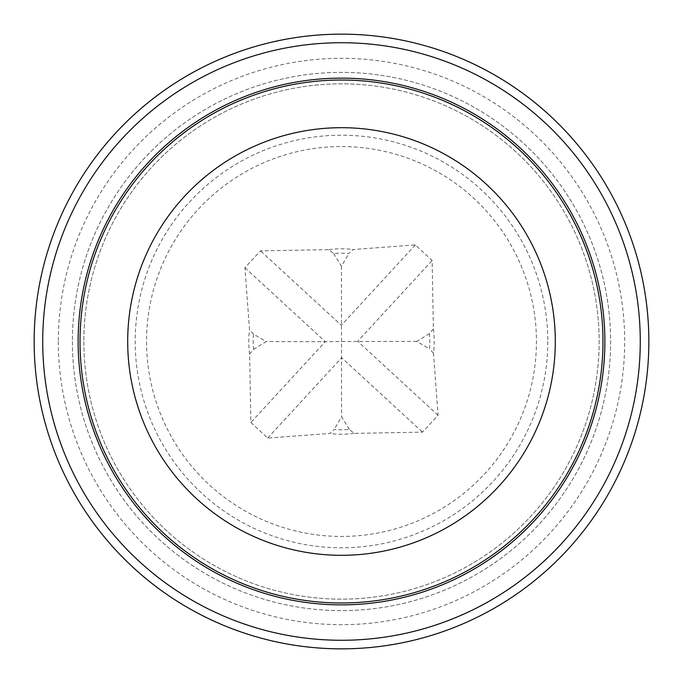<?xml version="1.0" encoding="UTF-8"?>
<svg xmlns="http://www.w3.org/2000/svg" width="683" height="683" viewBox="0 0 683 683"><rect width="100%" height="100%" fill="white"/><g stroke="black" fill="none" stroke-linecap="round" stroke-linejoin="round"><path stroke-width="0.51" stroke-dasharray="3.42 2.56" d="M83.847 341.5A257.653 257.653 0 0 0 470.331 564.636A257.653 257.653 0 0 0 470.331 118.364A257.653 257.653 0 0 0 83.847 341.5A257.653 257.653 0 0 0 470.331 564.636A257.653 257.653 0 0 0 470.331 118.364A257.653 257.653 0 0 0 83.847 341.5M547.792 341.5A206.292 206.292 0 0 1 342.106 547.792A206.292 206.292 0 0 1 135.208 342.721A206.292 206.292 0 0 1 339.673 135.217A206.292 206.292 0 0 1 547.792 341.5M72.381 341.5A269.119 269.119 0 0 0 476.06 574.565A269.119 269.119 0 0 0 476.06 108.435A269.119 269.119 0 0 0 72.381 341.5A269.119 269.119 0 0 0 476.06 574.565A269.119 269.119 0 0 0 476.06 108.435A269.119 269.119 0 0 0 72.381 341.5M34.15 341.5A307.35 307.35 0 0 0 495.175 607.674A307.35 307.35 0 0 0 495.175 75.326A307.35 307.35 0 0 0 34.15 341.5A307.35 307.35 0 0 0 495.175 607.674A307.35 307.35 0 0 0 495.175 75.326A307.35 307.35 0 0 0 34.15 341.5M253.495 334.132L249.517 329.795L244.924 267.685L260.513 250.857L328.933 249.628L333.611 253.538A88.312 88.312 0 0 1 348.868 253.495L353.205 249.517L415.315 244.924L432.143 260.513L433.372 328.933A92.726 92.726 0 0 1 433.483 353.205L438.076 415.315L422.487 432.143L354.067 433.372L349.389 429.462A88.312 88.312 0 0 1 334.132 429.505L329.795 433.483L267.685 438.076L250.857 422.487L249.628 354.067L253.538 349.389A88.312 88.312 0 0 1 253.495 334.132L266.233 341.577L253.538 349.389M249.628 354.067A92.726 92.726 0 0 1 249.517 329.795M328.933 249.628A92.726 92.726 0 0 1 353.205 249.517M354.067 433.372A92.726 92.726 0 0 1 329.795 433.483M333.611 253.538L341.423 266.233L348.868 253.495M349.389 429.462L341.577 416.767L334.132 429.505M339.775 146.563A194.945 194.945 0 0 0 173.542 440.467A194.945 194.945 0 0 0 511.183 437.479A194.945 194.945 0 0 0 339.775 146.563M433.372 328.933L429.462 333.611A88.312 88.312 0 0 1 429.505 348.868L433.483 353.205M429.462 333.611L416.767 341.423L429.505 348.868M244.924 267.685L325.279 341.688L266.233 341.577M341.423 266.233L341.5 341.5L325.279 341.688L250.857 422.487M415.315 244.924L341.312 325.279L260.513 250.857M416.767 341.423L341.5 341.5L341.577 416.767M438.076 415.315L357.721 341.312L432.143 260.513M267.685 438.076L341.688 357.721L422.487 432.143M58.32 341.5A283.18 283.18 0 0 0 483.086 586.74A283.18 283.18 0 0 0 483.086 96.26A283.18 283.18 0 0 0 58.32 341.5"/><path stroke-width="1.02" d="M34.15 341.5A307.35 307.35 0 0 0 495.175 607.674A307.35 307.35 0 0 0 495.175 75.326A307.35 307.35 0 0 0 34.15 341.5A307.35 307.35 0 0 0 495.175 607.674A307.35 307.35 0 0 0 495.175 75.326A307.35 307.35 0 0 0 34.15 341.5M80.022 341.5A261.478 261.478 0 0 0 472.235 567.949A261.478 261.478 0 0 0 472.235 115.051A261.478 261.478 0 0 0 80.022 341.5M127.695 341.5A213.805 213.805 0 0 0 448.398 526.661A213.805 213.805 0 0 0 448.398 156.339A213.805 213.805 0 0 0 127.695 341.5M42.722 341.5A298.778 298.778 0 0 0 490.889 600.246A298.778 298.778 0 0 0 490.889 82.754A298.778 298.778 0 0 0 42.722 341.5M78.127 341.5A263.373 263.373 0 0 0 473.182 569.588A263.373 263.373 0 0 0 473.182 113.412A263.373 263.373 0 0 0 78.127 341.5"/></g></svg>
